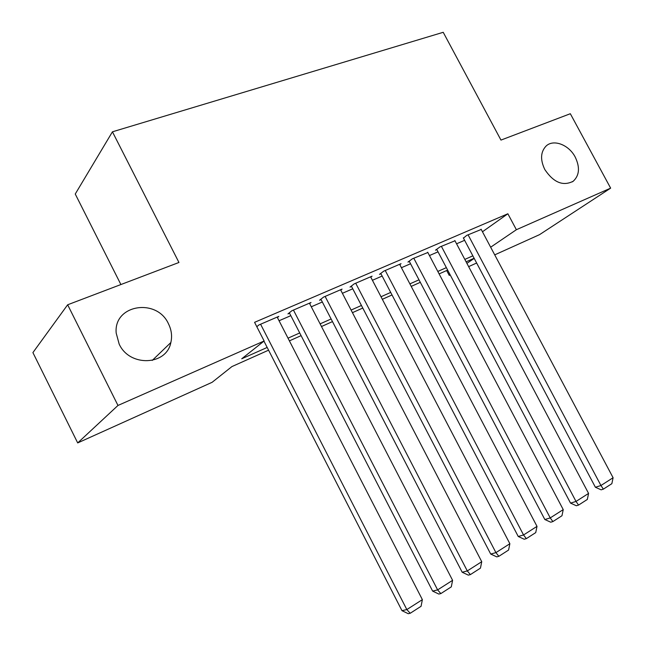<?xml version="1.0" encoding="UTF-8"?>
<svg xmlns="http://www.w3.org/2000/svg" width="646" height="646" viewBox="0 0 646 646"><rect width="100%" height="100%" fill="white"/><g stroke="black" fill="none" stroke-linecap="round" stroke-linejoin="round"><path stroke-width="0.97" d="M168.501 323.872C171.529 330.009 172.304 336.235 170.843 342.55C166.563 365.563 129.628 367.235 119.171 344.1L116.191 333.102C113.413 304.541 156.93 297.669 168.501 323.872M575.215 157.075C580.116 167.371 579.446 175.429 573.22 181.243C563.046 186.452 553.574 182.552 544.812 169.543C540.129 159.724 540.565 151.883 546.112 146.028C553.557 138.858 568.948 144.817 575.215 157.075M120.891 284.539L75.251 194.026L112.436 131.808L443.221 32.3L500.965 140.085L570.329 113.72L610.64 188.139L539.539 234.651L494.723 254.863M476.643 263.019L468.641 266.628M450.214 274.938L449.236 275.382L450.125 274.776M446.677 270.521L449.236 275.382M268.575 350.18L231.914 366.581L212.122 382.303L77.698 442.922L117.976 405.454L264.125 340.991L241.733 358.78L267.178 347.451M117.976 405.454L67.652 304.783L32.906 352.603L77.698 442.922M277.4 317.533L278.814 316.379L258.925 324.946L256.809 326.706M309.636 303.588L311.009 302.498L291.83 310.766L287.954 313.908L289.553 313.213M340.749 290.143L342.081 289.109L323.573 297.087L319.544 300.261L321.094 299.591M370.78 277.158L372.072 276.173L354.202 283.877L350.035 287.09L351.537 286.444M399.801 264.626L401.053 263.681L383.789 271.126L379.493 274.372L380.938 273.743M427.846 252.505L412.374 258.804L407.965 262.074L409.362 261.469M454.978 240.788L440.015 246.893L435.501 250.18L436.849 249.598M482.457 231.769L507.869 213.769L254.572 322.33L264.125 340.991M279.056 320.755L290.813 315.66M311.291 306.785L322.33 301.997M342.388 293.3L352.756 288.802M372.411 280.283L382.149 276.06M401.416 267.71L410.557 263.746M429.453 255.558L438.028 251.835M456.569 243.8L464.619 240.312M481.23 229.451L466.751 235.37L463.448 238.116M67.652 304.783L178.95 262.478L112.436 131.808M507.869 213.769L516.38 229.718L610.64 188.139M490.661 247.208L516.38 229.718M288.003 338.173L299.72 332.956M320.117 323.872L331.115 318.971M351.093 310.072L361.429 305.469M381.003 296.748L390.701 292.428M409.895 283.877L418.996 279.823M437.818 271.441L446.362 267.638M464.821 259.409L472.84 255.84M474.116 258.247L466.105 261.832M447.654 270.085L439.118 273.904M420.312 282.318L411.211 286.388M392.033 294.964L382.335 299.3M362.769 308.053L352.441 312.672M332.48 321.603L321.482 326.521M301.101 335.637L289.392 340.87M466.913 263.358L474.196 258.4M481.084 229.185L613.094 477.733L600.942 485.501L595.394 487.262L601.143 489.829L603.364 489.135L600.942 485.501L468.067 234.797M463.311 237.841L595.394 487.262M613.094 477.733L611.859 483.676L603.364 489.135M454.824 240.506L588.579 493.407L576.014 501.441L570.539 503.121L576.353 505.745L578.558 505.083L576.014 501.441L441.371 246.304M436.696 249.308L570.539 503.121M588.579 493.407L587.335 499.439L578.558 505.083M427.684 252.206L563.231 509.605L550.231 517.914L544.836 519.521L550.723 522.202L552.895 521.572L550.231 517.914L413.779 258.198M409.201 261.162L544.836 519.521M563.231 509.605L561.972 515.734L552.895 521.572M399.632 264.303L537.004 526.369L523.551 534.969L518.245 536.487L524.205 539.232L526.345 538.635L523.551 534.969L385.242 270.504M380.769 273.411L518.245 536.487M537.004 526.369L535.736 532.603L526.345 538.635M370.602 276.811L509.864 543.722L495.926 552.629L490.71 554.05L496.758 556.868L498.849 556.311L495.926 552.629L355.704 283.231M351.343 286.081L490.71 554.05M509.864 543.722L508.58 550.053L498.849 556.311M340.555 289.763L481.738 561.697L467.3 570.927L462.197 572.243L468.318 575.134L470.369 574.609L467.3 570.927L325.124 296.409M320.884 299.203L462.197 572.243M481.738 561.697L480.454 568.133L470.369 574.609M309.426 303.184L452.596 580.326L437.625 589.895L432.634 591.106L438.836 594.062L440.838 593.593L437.625 589.895L293.445 310.072M289.335 312.785L432.634 591.106M452.596 580.326L451.296 586.867L440.838 593.593M277.174 317.081L422.371 599.641L406.835 609.574L401.974 610.664L408.256 613.7L410.21 613.272L406.835 609.574L260.596 324.227M263.948 341.136L401.974 610.664M422.371 599.641L421.063 606.303L410.21 613.272M170.843 342.55L152.254 360.428M573.22 181.243L572.348 181.849"/></g></svg>
